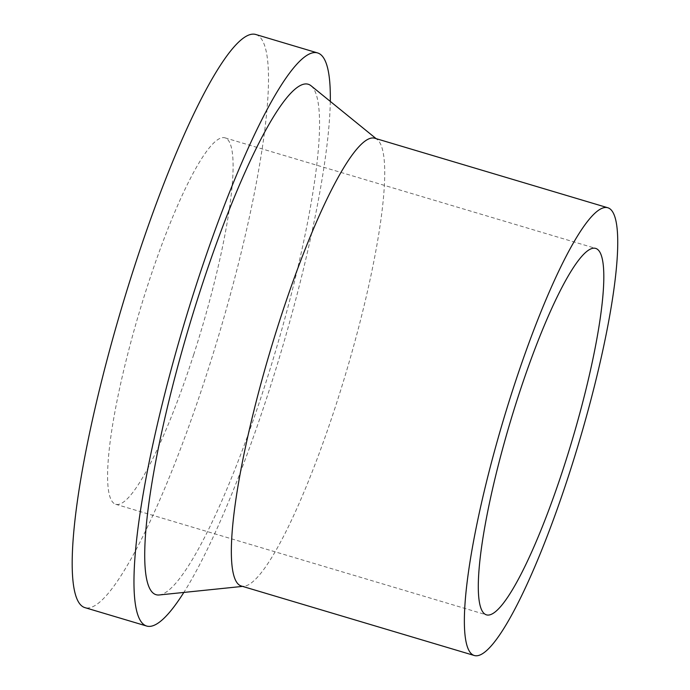 <?xml version="1.0" encoding="UTF-8"?>
<svg xmlns="http://www.w3.org/2000/svg" width="690" height="690" viewBox="0 0 690 690"><rect width="100%" height="100%" fill="white"/><g stroke="black" fill="none" stroke-linecap="round" stroke-linejoin="round"><path stroke-width="0.52" stroke-dasharray="3.45 2.59" d="M330.294 101.413A299.029 50.465 -73.4 0 1 268.738 391.73A299.029 50.465 -73.4 0 1 183.833 592.434M255.818 34.5A299.029 50.465 -73.4 0 1 206.957 373.299A299.029 50.465 -73.4 0 1 84.87 607.614M374.808 138.25A233.617 39.425 -73.4 0 1 377.283 139.587A233.617 39.425 -73.4 0 1 336.642 402.943A233.617 39.425 -73.4 0 1 244.053 586.241A233.617 39.425 -73.4 0 1 241.259 586M311.069 85.784A266.323 44.945 -73.4 0 1 264.736 386.012A266.323 44.945 -73.4 0 1 159.192 594.97M193.752 354.462A191.19 32.266 -73.4 0 1 115.696 504.269A191.19 32.266 -73.4 0 1 146.936 287.652A191.19 32.266 -73.4 0 1 224.992 137.836A191.19 32.266 -73.4 0 1 193.752 354.462M377.283 139.587L376.128 138.647M115.696 504.269L486.407 614.842M224.992 137.836L595.703 248.409M244.053 586.241L242.578 586.388"/><path stroke-width="1.03" d="M183.833 592.434A299.029 50.465 -73.4 0 1 146.66 626.037A299.029 50.465 -73.4 0 1 195.512 287.238A299.029 50.465 -73.4 0 1 317.598 52.932A299.029 50.465 -73.4 0 1 330.294 101.413M146.66 626.037L84.87 607.614A299.029 50.465 -73.4 0 1 133.731 268.815A299.029 50.465 -73.4 0 1 255.818 34.5L317.598 52.932M474.28 655.5L241.259 586A233.617 39.425 -73.4 0 1 279.433 321.307A233.617 39.425 -73.4 0 1 374.808 138.25L607.83 207.759A233.617 39.425 -73.4 0 1 569.655 472.443A233.617 39.425 -73.4 0 1 474.28 655.5A233.617 39.425 -73.4 0 1 512.446 390.816A233.617 39.425 -73.4 0 1 607.83 207.759M242.578 586.388L159.192 594.97A266.323 44.945 -73.4 0 1 199.522 292.957A266.323 44.945 -73.4 0 1 311.069 85.784L376.128 138.647M564.463 465.034A191.19 32.266 -73.4 0 1 486.407 614.842A191.19 32.266 -73.4 0 1 517.647 398.225A191.19 32.266 -73.4 0 1 595.703 248.409A191.19 32.266 -73.4 0 1 564.463 465.034"/></g></svg>
